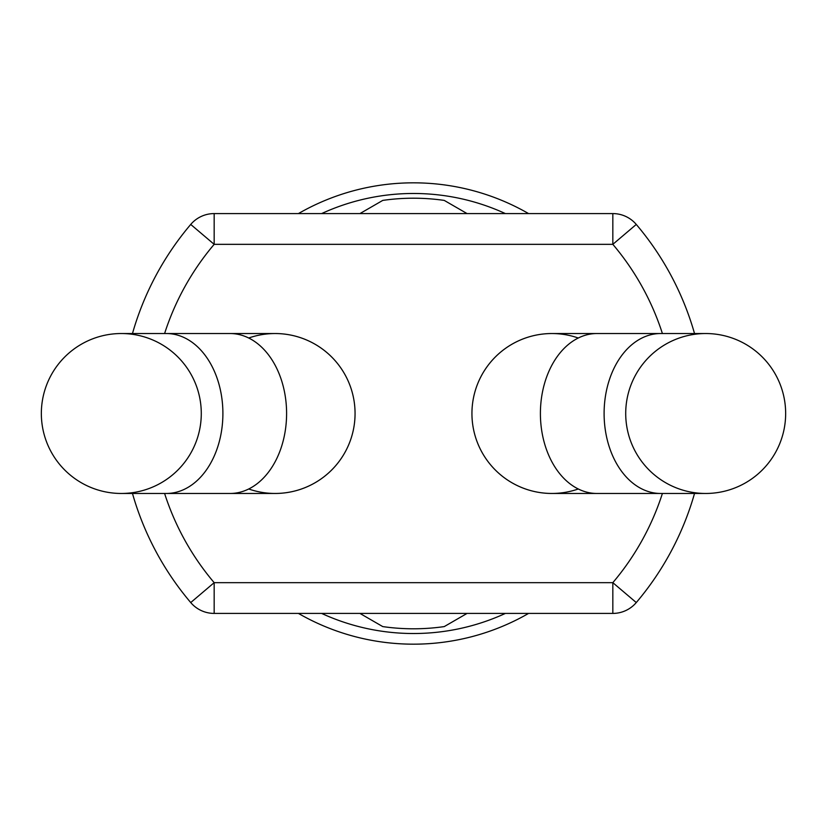 <?xml version="1.0" encoding="UTF-8"?>
<svg xmlns="http://www.w3.org/2000/svg" width="827" height="827" viewBox="0 0 827 827"><rect width="100%" height="100%" fill="white"/><g stroke="black" fill="none" stroke-linecap="round" stroke-linejoin="round"><path stroke-width="1.24" d="M528.577 613.417A230.671 230.671 0 0 1 298.423 613.417M298.423 213.583A230.671 230.671 0 0 1 528.577 213.583M505.38 613.417A220.013 220.013 0 0 1 321.62 613.417M321.62 213.583A220.013 220.013 0 0 1 505.38 213.583M360.045 213.521L382.746 200.413A215.289 215.289 0 0 1 444.254 200.413L466.955 213.521M466.955 613.479L444.254 626.587A215.289 215.289 0 0 1 382.746 626.587L360.045 613.479M132.475 333.529A292.179 292.179 0 0 1 190.727 224.437L214.172 244.337L214.172 213.583L612.828 213.583A30.754 30.754 0 0 1 636.273 224.437A292.179 292.179 0 0 1 694.525 333.529A292.179 292.179 0 0 0 636.273 224.437A292.179 292.179 0 0 1 694.525 333.529M694.525 493.471A292.179 292.179 0 0 1 636.273 602.563A30.754 30.754 0 0 1 612.828 613.417A30.754 30.754 0 0 0 636.273 602.563A292.179 292.179 0 0 0 694.525 493.471A292.179 292.179 0 0 1 636.273 602.563A30.754 30.754 0 0 1 612.828 613.417L214.172 613.417L214.172 582.663L190.727 602.563A292.179 292.179 0 0 1 132.475 493.471M578.29 338.016A79.971 79.971 0 0 0 471.938 413.5A79.971 79.971 0 0 0 578.29 488.984M248.71 488.984A79.971 79.971 0 0 0 355.062 413.5A79.971 79.971 0 0 0 248.71 338.016M662.396 333.529A261.425 261.425 0 0 0 612.828 244.337L636.273 224.437M164.604 493.471A261.425 261.425 0 0 0 214.172 582.663L612.828 582.663L636.273 602.563M214.172 213.583A30.754 30.754 0 0 0 190.727 224.437L195.42 228.417L190.727 224.437M198.015 230.619L202.45 234.392M190.727 602.563A30.754 30.754 0 0 0 214.172 613.417M166.361 333.529A79.971 56.546 -90 0 1 222.897 413.5A79.971 56.546 -90 0 1 166.361 493.471L275.102 493.471A79.971 79.971 0 0 0 355.062 413.5A79.971 79.971 0 0 0 275.102 333.529L121.321 333.529A79.971 79.971 0 0 0 52.06 453.485A79.971 79.971 0 0 0 190.572 453.485A79.971 79.971 0 0 0 121.321 333.529M660.639 493.471A79.971 56.546 90 0 1 604.103 413.5A79.971 56.546 90 0 1 660.639 333.529L551.898 333.529A79.971 79.971 0 0 0 471.938 413.5A79.971 79.971 0 0 0 551.898 493.471L705.679 493.471A79.971 79.971 0 0 0 774.94 373.515A79.971 79.971 0 0 0 636.428 373.515A79.971 79.971 0 0 0 705.679 493.471M612.828 613.417L612.828 582.663A261.425 261.425 0 0 0 662.396 493.471M612.828 213.583L612.828 244.337L214.172 244.337A261.425 261.425 0 0 0 164.604 333.529M230.051 493.471A79.971 56.546 -90 0 0 286.597 413.5A79.971 56.546 -90 0 0 230.051 333.529M596.949 333.529A79.971 56.546 90 0 0 540.403 413.5A79.971 56.546 90 0 0 596.949 493.471M328.019 613.417L498.981 613.417M498.981 213.583L328.019 213.583M166.361 493.471L121.321 493.471M660.639 333.529L705.679 333.529"/></g></svg>
